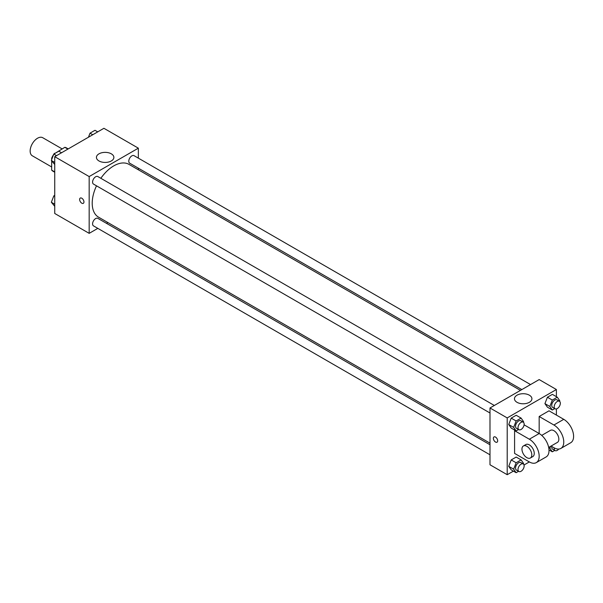<?xml version="1.0" encoding="UTF-8"?>
<svg xmlns="http://www.w3.org/2000/svg" width="603" height="603" viewBox="0 0 603 603"><rect width="100%" height="100%" fill="white"/><g stroke="black" fill="none" stroke-linecap="round" stroke-linejoin="round"><path stroke-width="0.9" d="M62.101 148.888L42.745 137.718A10.432 6.022 120 0 0 34.703 140.514A10.432 6.022 120 0 0 30.15 151.014A10.432 6.022 120 0 0 32.313 155.785L51.67 166.963M54.828 153.486L64.838 147.313A13.462 7.771 120 0 1 66.39 147.871L68.207 148.911M54.737 171.893L51.67 170.121A13.462 7.771 120 0 0 52.928 171.192L54.737 172.239M51.67 170.121L51.67 160.926M51.67 159.637L51.67 158.167A13.462 7.771 120 0 1 53.705 154.391M54.481 153.29A13.462 7.771 120 0 0 53.984 153.969M52.129 158.438L51.67 158.167M67.905 149.084L64.838 147.313M97.807 228.371L89.169 233.353L54.737 213.477L54.737 156.69L103.92 128.296L138.351 148.172L138.351 158.144M107.884 222.545L106.497 223.351M96.51 185.822A30.467 17.585 120 0 0 92.214 203.196A30.467 17.585 120 0 0 98.523 217.148L489.99 443.152M520.457 390.39L128.989 164.378A30.467 17.585 120 0 0 100.852 178.292M138.351 168.184L138.351 169.782M89.169 233.353L89.169 176.566L138.351 148.172M530.534 384.571L134.032 155.649A4.349 2.51 120 0 0 130.678 156.818A4.349 2.51 120 0 0 128.786 161.189A4.349 2.51 120 0 0 129.683 163.179L521.844 389.591M489.99 444.758L97.829 218.346A4.349 2.51 120 0 0 94.483 219.507A4.349 2.51 120 0 0 92.583 223.886A4.349 2.51 120 0 0 93.488 225.876L489.99 454.798M489.99 412.995L93.488 184.081A4.349 2.51 -60 0 1 93.488 179.061A4.349 2.51 -60 0 1 97.829 176.551L494.339 405.472M89.169 176.566L54.737 156.69M98.982 160.956A8.721 5.035 180 0 1 96.427 157.398A8.721 5.035 180 0 1 105.148 152.363A8.721 5.035 180 0 1 113.877 157.398A8.721 5.035 180 0 1 108.487 162.049A8.721 5.035 180 0 1 98.982 160.956M83.945 201.945A3.045 1.756 60 0 1 83.312 203.339A3.045 1.756 60 0 1 80.267 201.575A3.045 1.756 60 0 1 80.267 198.063A3.045 1.756 60 0 1 82.611 198.877A3.045 1.756 60 0 1 83.945 201.945M83.312 203.332A3.045 1.756 60 0 1 80.267 201.575A3.045 1.756 60 0 1 80.267 198.063M513.402 471.131L507.206 474.704L489.99 464.77L489.99 407.975L539.172 379.581L556.388 389.523L556.388 396.676M54.737 164.529L51.345 160.466L53.833 154.059L58.8 151.195L61.529 152.77M54.737 162.426L51.345 160.466M56.561 155.642L53.833 154.059M88.453 137.228L90.028 133.165L94.995 130.293L97.724 131.869M92.756 134.74L90.028 133.165M54.737 206.324L51.345 202.261L53.833 195.862L54.737 195.334M54.737 204.221L51.345 202.261M54.737 196.382L53.833 195.862M518.572 429.502L516.13 430.904L513.643 427.376L516.13 420.969L521.098 418.098L523.585 421.633L523.351 422.228M523.246 422.16L520.788 420.736A4.349 2.51 120 0 0 517.442 421.904A4.349 2.51 120 0 0 515.542 426.276A4.349 2.51 120 0 0 516.439 428.266L518.897 429.69A4.349 2.51 120 0 0 523.246 427.18A4.349 2.51 120 0 0 523.246 422.16A4.349 2.51 120 0 0 519.899 423.321A4.349 2.51 120 0 0 518 427.7A4.349 2.51 120 0 0 518.897 429.69M516.13 430.904L511.208 428.07L508.728 424.535L511.208 418.128L516.183 415.263L521.098 418.098M513.643 427.376L508.728 424.535L511.208 418.128L516.183 415.263M516.13 420.969L511.208 418.128M554.768 408.6L552.325 410.01L549.846 406.475L552.325 400.068L557.293 397.204L559.78 400.739L559.554 401.327M559.441 401.259L556.984 399.842A4.349 2.51 120 0 0 553.637 401.003A4.349 2.51 120 0 0 551.737 405.382A4.349 2.51 120 0 0 552.634 407.372L555.099 408.789A4.349 2.51 120 0 0 559.441 406.279A4.349 2.51 120 0 0 559.441 401.259A4.349 2.51 120 0 0 556.094 402.427A4.349 2.51 120 0 0 554.195 406.799A4.349 2.51 120 0 0 555.099 408.789M552.325 410.01L547.411 407.168L544.924 403.633L547.411 397.234L552.378 394.362L557.293 397.204M549.846 406.475L544.924 403.633L547.411 397.234L552.378 394.362M552.325 400.068L547.411 397.234M518.572 471.297L516.13 472.707L513.643 469.172L516.13 462.765L521.098 459.901L523.585 463.436L523.351 464.024M523.246 463.956L520.788 462.539A4.349 2.51 120 0 0 517.442 463.699A4.349 2.51 120 0 0 515.542 468.079A4.349 2.51 120 0 0 516.439 470.069L518.897 471.486A4.349 2.51 120 0 0 523.246 468.976A4.349 2.51 120 0 0 523.246 463.956A4.349 2.51 120 0 0 519.899 465.124A4.349 2.51 120 0 0 518 469.496A4.349 2.51 120 0 0 518.897 471.486M516.13 472.707L511.208 469.865L508.728 466.33L511.208 459.923L516.183 457.059L521.098 459.901M513.643 469.172L508.728 466.33L511.208 459.923L516.183 457.059M516.13 462.765L511.208 459.923M554.768 450.396L552.325 451.805L549.846 448.27L550.599 446.326M551.79 446.499A4.349 2.51 120 0 0 551.737 447.177A4.349 2.51 120 0 0 552.634 449.167L555.099 450.584A4.349 2.51 120 0 0 558.77 449.054M552.325 451.805L548.994 449.883M549.846 448.27L548.707 447.614M554.247 447.908A4.349 2.51 120 0 0 554.195 448.594A4.349 2.51 120 0 0 555.099 450.584M494 436.926A3.045 1.756 60 0 1 497.038 438.683A3.045 1.756 60 0 1 497.038 442.203A3.045 1.756 60 0 1 495.523 442.052A3.045 1.756 60 0 1 493.533 439.368A3.045 1.756 60 0 1 494 436.926A3.045 1.756 -120 0 0 493.533 439.368A3.045 1.756 -120 0 0 495.523 442.044A3.045 1.756 -120 0 0 497.045 442.195M507.206 474.704L507.206 417.917L489.99 407.975L539.172 379.581M489.99 464.77L489.99 407.975M529.359 395.191A8.721 5.035 180 0 1 531.914 398.749A8.721 5.035 180 0 1 523.185 403.784A8.721 5.035 180 0 1 514.465 398.749A8.721 5.035 180 0 1 519.854 394.098A8.721 5.035 180 0 1 529.359 395.191M507.206 417.917L556.388 389.523M556.388 408.932L556.388 415.075M549.597 450.23L549.009 450.569M529.336 461.928L514.585 453.411L514.585 430.693L529.336 439.21A13.907 8.035 60 0 1 538.426 451.474A13.907 8.035 60 0 1 536.293 462.614A13.907 8.035 60 0 1 529.336 461.928L524.015 464.996M547.411 407.168L544.924 403.633M511.208 428.07L508.728 424.535M511.208 469.865L508.728 466.33M524.015 425.243L524.422 425.017L539.172 433.534L539.172 416.5L549.009 410.816L563.76 419.334A13.907 8.035 60 0 1 572.85 431.597A13.907 8.035 60 0 1 570.717 442.738L560.88 448.421A13.907 8.035 60 0 1 553.923 447.728L551.044 446.069M515.173 430.354L514.585 430.693M536.293 462.614L546.13 456.938A13.907 8.035 -120 0 0 548.263 445.79A13.907 8.035 -120 0 0 539.172 433.534L529.336 439.21M541.72 435.389L550.449 430.346A6.957 4.017 60 0 1 555.808 432.215A6.957 4.017 60 0 1 558.845 439.21A6.957 4.017 60 0 1 557.406 442.398L548.67 447.434M563.76 419.334L553.923 425.017L539.172 416.5M553.923 425.017A13.907 8.035 60 0 1 563.014 437.273A13.907 8.035 60 0 1 560.88 448.421M523.396 445.964L525.861 444.547A6.957 4.017 60 0 1 531.22 446.408A6.957 4.017 60 0 1 534.25 453.411A6.957 4.017 60 0 1 532.811 456.592L530.354 458.016A6.957 4.017 60 0 1 523.396 453.999A6.957 4.017 60 0 1 523.396 445.964A6.957 4.017 60 0 1 528.756 447.833A6.957 4.017 60 0 1 531.793 454.828A6.957 4.017 60 0 1 530.354 458.016"/></g></svg>
